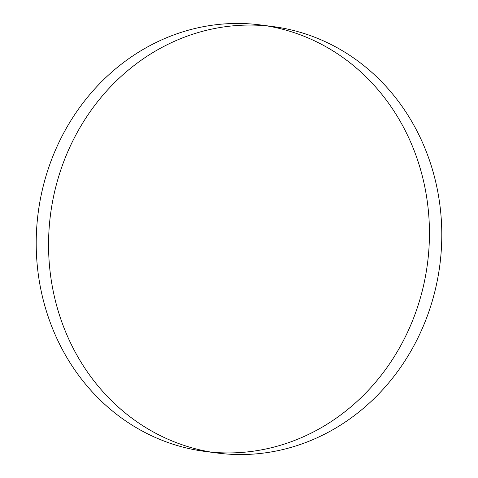 <?xml version="1.0" encoding="UTF-8"?>
<svg xmlns="http://www.w3.org/2000/svg" width="478" height="478" viewBox="0 0 478 478"><rect width="100%" height="100%" fill="white"/><g stroke="black" fill="none" stroke-linecap="round" stroke-linejoin="round"><path stroke-width="0.72" d="M205.02 451.429L217.359 453.036A215.04 196.297 -82.6 0 0 227.928 454.1A215.04 196.297 -82.6 0 0 440.501 259.411A215.04 196.297 -82.6 0 0 272.98 26.571L260.641 24.964A215.04 196.297 -82.6 0 0 250.072 23.9A215.04 196.297 -82.6 0 0 37.499 218.589A215.04 196.297 -82.6 0 0 205.02 451.429A215.04 196.297 -82.6 0 0 215.59 452.493A215.04 196.297 -82.6 0 0 428.157 257.803A215.04 196.297 -82.6 0 0 260.641 24.964M266.796 25.872A215.04 196.297 -82.6 0 0 262.41 25.507A215.04 196.297 -82.6 0 0 50.226 216.809A215.04 196.297 -82.6 0 0 211.204 452.128"/></g></svg>
